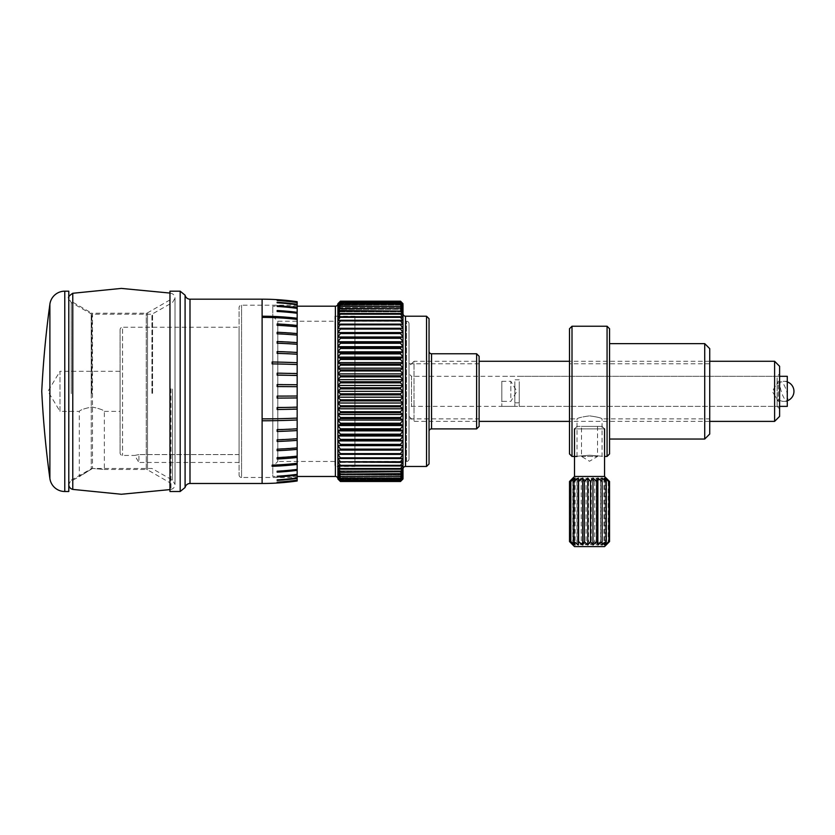 <?xml version="1.0" encoding="UTF-8"?>
<svg xmlns="http://www.w3.org/2000/svg" width="835" height="835" viewBox="0 0 835 835"><rect width="100%" height="100%" fill="white"/><g stroke="black" fill="none" stroke-linecap="round" stroke-linejoin="round"><path stroke-width="0.63" stroke-dasharray="4.17 3.13" d="M262.106 420.725A264.799 84.439 180 0 0 297.166 419.921A246.659 78.657 0 0 1 262.106 420.725L262.106 483.486A264.799 264.799 0 0 0 296.101 481.127A246.659 246.638 180 0 0 297.166 480.981A264.799 264.789 0 0 1 262.106 483.475L262.106 483.475A264.799 264.789 0 0 0 297.166 480.981L297.166 480.115A264.799 262.232 0 0 1 277.136 482.098L277.136 482.348A264.799 262.973 180 0 0 297.166 480.365A246.659 244.958 0 0 1 277.136 482.4L277.136 482.139A246.659 244.269 180 0 0 297.166 480.115L297.166 477.86A264.799 255.562 0 0 1 277.136 479.791A246.659 238.048 180 0 0 297.166 477.86L297.166 474.228A264.799 244.853 0 0 1 277.136 476.086A246.659 228.08 180 0 0 297.166 474.228L297.166 469.301A264.799 230.293 0 0 1 277.136 471.044L277.136 472.005A264.799 233.08 180 0 0 297.166 470.241A246.659 217.11 0 0 1 277.136 472.046L277.136 471.076A246.659 214.512 180 0 0 297.166 469.301L297.166 463.258A264.799 212.445 0 0 1 272.127 465.074A246.659 197.885 180 0 0 297.166 463.258L297.166 455.983A264.799 190.954 0 0 1 277.136 457.423L277.136 458.791A264.799 194.899 180 0 0 297.166 457.319A246.659 181.539 0 0 1 277.136 458.822L277.136 457.455A246.659 177.876 180 0 0 297.166 455.983L297.166 447.685A264.799 166.457 0 0 1 277.136 448.948A246.659 155.049 180 0 0 297.166 447.685L297.166 438.511A264.799 139.341 0 0 1 277.136 439.565A246.659 129.79 180 0 0 297.166 438.511L297.166 428.585A264.799 110.022 0 0 1 277.136 429.409L277.136 429.43A246.659 102.486 180 0 0 297.166 428.585L297.166 418.074A264.799 78.97 0 0 1 262.106 418.815L262.106 420.725L262.106 418.815A246.659 73.553 180 0 0 297.166 418.074L297.166 406.948A264.799 46.102 0 0 1 277.136 407.292L277.136 407.303A246.659 42.94 180 0 0 297.166 406.948L297.166 395.759A264.799 13.068 0 0 1 277.136 395.853A246.659 12.17 180 0 0 297.166 395.759L297.166 384.507A264.799 20.186 0 0 0 277.136 384.351A246.659 18.798 180 0 1 297.166 384.507L297.166 373.349A264.799 53.116 0 0 0 277.136 372.953A246.659 49.474 180 0 1 297.166 373.349L297.166 362.672A264.799 84.659 0 0 0 272.127 361.952L272.127 361.941A246.659 78.855 180 0 1 297.166 362.672L297.166 352.255A264.799 115.439 0 0 0 277.136 351.378A246.659 107.527 180 0 1 297.166 352.255L297.166 342.454A264.799 144.392 0 0 0 277.136 341.358A246.659 134.498 180 0 1 297.166 342.454L297.166 333.416A264.799 171.071 0 0 0 277.136 332.132A246.659 159.349 180 0 1 297.166 333.416L297.166 325.306A264.799 195.056 0 0 0 277.136 323.823L277.136 323.792A246.659 181.686 180 0 1 297.166 325.306L297.166 318.219A264.799 215.962 0 0 0 262.106 316.183L262.106 316.183A246.659 201.162 180 0 1 297.166 318.219L297.166 312.207A264.799 233.727 0 0 0 277.136 310.443L277.136 311.392A264.799 230.971 180 0 1 297.166 313.146A246.659 215.148 0 0 0 277.136 311.361L277.136 310.401A246.659 217.716 180 0 1 297.166 312.207L297.166 307.551A264.799 247.484 0 0 0 277.136 305.683A246.659 230.523 180 0 1 297.166 307.551L297.166 304.211A264.799 257.337 0 0 0 277.136 302.27L277.136 302.333M296.164 301.55A246.659 246.638 0 0 1 297.166 301.696A264.799 264.779 180 0 0 272.127 299.431A264.799 264.789 180 0 1 297.166 301.696L297.166 302.489A246.659 244.446 0 0 0 277.136 300.464L277.136 300.506A264.799 262.42 180 0 1 297.166 302.489L297.166 304.211A246.659 239.708 180 0 0 277.136 302.228L277.136 302.761L277.136 302.228M297.166 305.192L297.166 477.474L297.166 305.192L241.576 305.192A2.505 2.505 0 0 0 239.071 307.697L239.071 474.969L239.071 307.697M272.127 299.431L272.127 299.431A264.799 264.799 0 0 1 296.049 301.539M239.071 474.969A2.505 2.505 0 0 0 241.576 477.474L241.576 305.192L241.576 477.474L297.166 477.474M185.088 487.494L185.088 295.183M239.071 454.564L239.071 327.226L239.071 462.454L239.071 454.564L138.913 454.564L239.071 454.564M239.071 462.454L138.913 462.454L138.913 454.564L138.913 462.454L134.696 455.44L138.913 454.564L134.696 455.44L122.578 455.44A2.505 2.505 0 0 1 120.083 452.935L120.083 329.731A2.505 2.505 0 0 1 122.578 327.226L122.578 455.44L122.578 327.226L239.071 327.226M120.083 329.731L120.083 452.935M120.083 371.304L120.083 411.373L120.083 371.304L59.984 371.304L59.984 411.373L79.315 411.373C80.045 410.048 84.22 408.576 91.829 406.969C99.448 408.576 103.623 410.048 104.354 411.373L120.083 411.373M59.984 411.373L59.984 371.304L47.939 391.333L59.984 411.373M169.964 299.911L147.503 312.874L147.503 469.802L147.503 312.874A2.505 2.505 0 0 1 146.25 313.208L92.508 313.208L92.508 468.456L92.508 313.208A2.505 2.505 0 0 1 91.255 312.874L68.794 299.911L68.794 482.766L92.508 468.456L79.315 476.691L79.315 411.373C80.045 410.048 84.22 408.576 91.84 406.969C99.448 408.586 103.623 410.048 104.354 411.373L104.354 469.468L92.508 468.456L104.354 469.468L146.25 469.468L146.25 313.208L146.25 469.468A2.505 2.505 0 0 1 147.503 469.802L169.964 482.766L169.964 299.911L169.964 482.766M68.794 482.766L68.794 299.911M68.794 491.502L68.794 291.175M169.964 491.502L169.964 291.175M180.183 291.175L180.183 491.502M262.106 420.777L262.106 418.867A264.799 79.116 0 0 0 297.166 418.116M297.166 319.367A246.659 198.01 0 0 0 262.106 317.363L262.106 317.363A264.799 212.581 180 0 1 297.166 319.367A264.799 212.487 180 0 0 262.106 317.394L262.106 299.18M277.136 300.464L277.136 300.224A246.659 245.104 180 0 1 297.166 302.249A264.799 263.129 0 0 0 277.136 300.266M297.166 302.531A264.799 262.326 180 0 0 277.136 300.548M297.166 304.754A264.799 255.729 180 0 0 277.136 302.823M297.166 308.355A264.799 245.104 180 0 0 277.136 306.508M297.166 313.261A264.799 230.617 180 0 0 277.136 311.518M297.166 478.34A246.659 239.394 0 0 1 277.136 480.334L277.136 480.282A264.799 257.013 180 0 0 297.166 478.34M297.166 474.958A246.659 230.063 0 0 1 277.136 476.858L277.136 476.816A264.799 246.993 180 0 0 297.166 474.958M297.166 464.406A246.659 201.037 0 0 1 272.127 466.274L272.127 466.243A264.799 215.827 180 0 0 297.166 464.406M297.166 449.188A246.659 159.182 0 0 1 277.136 450.514L277.136 450.483A264.799 170.893 180 0 0 297.166 449.188M297.166 440.149A246.659 134.32 0 0 1 277.136 441.266L277.136 441.245A264.799 144.204 180 0 0 297.166 440.149M297.166 430.349A246.659 107.339 0 0 1 277.136 431.236L277.136 431.215A264.799 115.23 180 0 0 297.166 430.349M277.136 482.171L277.136 482.098A264.799 262.336 0 0 0 297.166 480.146M297.166 408.858A246.659 48.211 0 0 1 277.136 409.254L277.136 409.254A264.799 51.76 180 0 0 297.166 408.858M297.166 397.7A246.659 17.525 0 0 1 277.136 397.846L277.136 395.853L277.136 397.846A264.799 18.808 180 0 0 297.166 397.7M297.166 386.448A246.659 13.454 0 0 0 277.136 386.334L277.136 384.351L277.136 386.334A264.799 14.445 180 0 1 297.166 386.448M297.166 375.27A246.659 44.213 0 0 0 277.136 374.905L277.136 372.942L277.136 374.905A264.799 47.459 180 0 1 297.166 375.27M297.166 364.53A246.659 73.762 0 0 0 272.127 363.841L272.127 363.851A264.799 79.189 180 0 1 297.166 364.53M297.166 354.019A246.659 102.674 0 0 0 277.136 353.163L277.136 353.184A264.799 110.23 180 0 1 297.166 354.019M297.166 344.093A246.659 129.968 0 0 0 277.136 343.018L277.136 343.039A264.799 139.539 180 0 1 297.166 344.093M297.166 334.918A246.659 155.216 0 0 0 277.136 333.635L277.136 333.666A264.799 166.635 180 0 1 297.166 334.918M297.166 326.631A246.659 178.022 0 0 0 277.136 325.159L277.136 325.191A264.799 191.111 180 0 1 297.166 326.631M272.127 361.941L272.127 363.903A264.799 79.043 180 0 1 297.166 364.571M297.166 308.261A246.659 228.56 0 0 0 277.136 306.372L277.136 306.414A264.799 245.375 180 0 1 297.166 308.261M297.166 304.692A246.659 238.382 0 0 0 277.136 302.719L277.136 302.761A264.799 255.917 180 0 1 297.166 304.692M277.136 325.337L277.136 324.001M297.166 326.809A264.799 190.61 180 0 0 277.136 325.368M297.166 375.51A264.799 46.75 180 0 0 277.136 375.155M277.136 386.584L277.136 386.584A264.799 13.715 180 0 1 297.166 386.688M277.136 396.114L277.136 396.114A264.799 13.788 0 0 0 297.166 396.009M277.136 407.553L277.136 407.543A264.799 46.823 0 0 0 297.166 407.188M297.166 335.117A264.799 166.071 180 0 0 277.136 333.854L277.136 332.288M297.166 344.302A264.799 138.913 180 0 0 277.136 343.258L277.136 341.578M297.166 354.238A264.799 109.562 180 0 0 277.136 353.414L277.136 351.608M272.127 465.105L272.127 465.105A264.799 212.528 0 0 0 297.166 463.289M277.136 429.66L277.136 429.639A264.799 110.679 0 0 0 297.166 428.804M277.136 471.17L277.136 471.17A264.799 230.648 0 0 0 297.166 469.427M277.136 476.18L277.136 476.18A264.799 245.135 0 0 0 297.166 474.322M277.136 479.854L277.136 479.854A264.799 255.75 0 0 0 297.166 477.923M277.136 439.794L277.136 439.774A264.799 139.956 0 0 0 297.166 438.719M277.136 449.146L277.136 449.146A264.799 167.021 0 0 0 297.166 447.884M277.136 457.601L277.136 457.601A264.799 191.455 0 0 0 297.166 456.15M601.983 426.393L577.016 426.393L601.983 426.393M574.595 428.898L604.561 428.898L574.595 428.898M581.567 456.442L597.547 456.442L581.567 456.442M581.567 426.393L597.547 426.393L581.567 426.393M604.561 476.472L574.511 476.472M609.54 481.482L605.824 478.1L608.245 481.482L603.966 478.1L605.114 481.482L600.689 478.1L600.459 481.482L596.315 478.1L594.739 481.482L591.284 478.1L588.498 481.482L586.087 478.1L582.371 481.482L581.223 478.1L576.943 481.482L577.162 478.1L572.737 481.482L574.323 478.1L570.19 481.482L572.977 478.1L570.806 480.177M574.511 546.591L604.561 546.591M570.806 542.886L572.977 544.963L570.19 541.581L574.323 544.963L572.737 541.581L577.162 544.963L576.943 541.581L581.223 544.963L582.371 541.581L586.087 544.963L588.498 541.581L591.284 544.963L594.739 541.581L596.315 544.963L600.459 541.581L600.689 544.963L605.114 541.581L603.966 544.963L608.245 541.581L605.824 544.963L609.54 541.581M588.498 481.482L588.498 541.581M591.284 478.1L591.284 544.963M594.739 481.482L594.739 541.581M596.315 478.1L596.315 544.963M600.459 481.482L600.459 541.581M600.689 478.1L600.689 544.963M605.114 481.482L605.114 541.581M603.966 478.1L603.966 544.963M608.245 481.482L608.245 541.581M605.824 478.1L605.824 544.963M606.095 478.1L606.095 544.963M604.738 478.1L604.738 544.963M601.899 478.1L601.899 544.963M575.106 478.1L575.106 544.963M573.238 478.1L573.238 544.963M572.977 478.1L572.977 544.963M570.19 481.482L570.19 541.581M574.323 478.1L574.323 544.963M572.737 481.482L572.737 541.581M577.162 478.1L577.162 544.963M576.943 481.482L576.943 541.581M581.223 478.1L581.223 544.963M582.371 481.482L582.371 541.581M586.087 478.1L586.087 544.963M514.84 381.699L514.84 406.363L514.84 381.699M501.825 381.699L501.825 406.363L501.825 381.699M501.825 397.752L501.825 381.324L501.825 397.752M510.832 397.752L510.832 381.324L510.832 397.752M519.245 383.954L519.245 402.856L519.245 383.954M514.84 383.954L514.84 402.856L514.84 383.954M787.29 384.914L787.29 401.353L787.29 384.914M778.272 384.914L778.272 401.353L778.272 384.914M787.29 376.314L787.29 406.363M519.245 381.699L519.245 406.363L519.245 381.699M779.619 408.868L777.114 406.363L411.509 406.363L409.014 408.868L409.014 373.809L411.509 376.314L411.509 406.363L411.509 376.314L777.114 376.314L777.114 406.363L777.114 376.314L779.619 373.809L779.619 408.868L779.619 373.809M409.014 366.294L409.014 416.373L409.014 366.294L414.014 361.284L414.014 421.383L414.014 361.284L479.123 361.284M409.014 416.373L414.014 421.383L479.123 421.383M709.729 361.284L569.501 361.284M709.729 421.383L569.501 421.383M779.619 416.373L779.619 366.294M409.014 373.809L409.014 408.868M774.609 361.284L774.609 421.383M709.729 418.878L709.729 363.789L709.729 418.878L602.056 418.878C601.304 417.917 597.14 416.915 589.531 415.872C597.14 416.915 601.315 417.928 602.056 418.878L602.056 456.442L604.477 456.442M589.531 455.232C605.688 456.547 605.688 456.547 589.531 455.232C605.688 456.547 605.688 456.547 589.531 455.232C573.384 456.547 573.384 456.547 589.531 455.232C573.384 456.547 573.384 456.547 589.531 455.232M609.56 453.937L609.56 328.729M607.066 326.224L607.066 456.442M569.501 328.729L569.501 453.937M572.006 456.442L572.006 326.224M709.729 434.033L709.729 348.644M704.719 343.634L704.719 439.043M577.016 456.442L577.016 418.878C577.757 417.917 581.922 416.915 589.531 415.872C581.911 416.926 577.736 417.928 577.016 418.878L569.501 418.878L569.501 363.789L569.501 418.878M709.729 363.789L569.501 363.789M337.893 478.977L337.893 303.689M340.398 301.185L400.529 301.185L403.002 304.128L400.529 301.351L340.398 301.425L400.529 301.425M340.398 481.482L400.529 481.482L403.002 479.008M429.044 351.274L429.044 431.403L429.044 351.274M409.014 458.947L409.014 323.73L409.014 458.947A2.505 2.505 0 0 1 406.509 461.452L354.917 461.452L354.917 321.224L354.917 461.452M409.014 323.73A2.505 2.505 0 0 0 406.509 321.224L354.917 321.224M403.034 313.709L403.034 468.967L403.034 313.709M272.784 316.214L277.794 321.224L334.887 321.224L334.887 461.452L277.794 461.452L277.794 321.224L277.794 461.452L272.784 466.462L272.784 316.214L272.784 466.462M334.887 461.452L334.887 321.224M479.123 418.878L479.123 363.789L479.123 418.878L409.014 418.878L409.014 363.789L409.014 418.878M479.123 363.789L409.014 363.789M297.166 476.472L272.784 476.472L272.784 306.195L272.784 476.472M297.166 306.195L272.784 306.195M403.002 306.195L403.002 476.472L403.002 306.195M354.917 466.462L354.917 316.214L354.917 466.462L334.887 466.462L334.887 316.214L334.887 466.462M354.917 316.214L334.887 316.214M340.398 481.242L400.529 481.242L340.398 481.242L337.893 478.538L403.002 478.538L400.529 480.751L340.398 480.605L400.529 480.751M340.398 479.572L400.529 479.572L340.398 479.572L337.893 476.587L403.002 476.587L400.529 478.424L340.398 478.131L400.529 478.424M340.398 476.315L400.529 476.67L340.398 476.315L337.893 473.121L403.002 473.121L403.002 475.084L400.529 476.67M340.398 474.113L400.529 474.541L340.398 474.113L337.893 470.836L403.002 470.836L403.002 473.142L400.529 474.541M340.398 471.545L400.529 471.545L340.398 471.545L337.893 468.195L403.002 468.195L400.529 469.176L400.529 468.623L340.398 468.623L340.398 469.176L400.529 469.176M340.398 465.345L340.398 465.961L400.529 465.961L400.529 465.345L340.398 465.345L337.893 461.891L403.002 461.891L400.529 462.423L400.529 461.745L340.398 461.745L340.398 462.423L400.529 462.423M340.398 457.83L340.398 458.561L400.529 458.561L400.529 457.83L340.398 457.83L337.893 454.334L403.002 454.334L403.002 468.205L337.893 468.195L340.398 469.176M340.398 453.614L340.398 454.397L400.529 454.397L400.529 453.614L340.398 453.614L337.893 450.128L403.002 450.128L403.002 454.334L400.529 454.397M340.398 449.126L340.398 449.95L400.529 449.95L400.529 449.126L340.398 449.126L337.893 445.65L403.002 445.65L403.002 450.128L400.529 449.95M340.398 444.377L340.398 445.243L400.529 445.243L400.529 444.377L340.398 444.377L337.893 440.932L403.002 440.932L403.002 445.65L400.529 445.243M340.398 439.387L340.398 440.295L400.529 440.295L400.529 439.387L340.398 439.387L337.893 435.995L403.002 435.995L403.002 440.932L400.529 440.295M340.398 434.179L340.398 435.129L400.529 435.129L400.529 434.179L340.398 434.179L337.893 430.86L403.002 430.86L403.002 435.995L400.529 435.129M340.398 428.793L340.398 429.774L400.529 429.774L400.529 428.793L340.398 428.793L337.893 425.547L403.002 425.547L403.002 430.85L400.529 429.774M340.398 423.23L340.398 424.243L400.529 424.243L400.529 423.23L340.398 423.23L337.893 420.089L403.002 420.089L403.002 425.537L400.529 424.243M340.398 417.521L340.398 418.565L400.529 418.565L400.529 417.521L340.398 417.521L337.893 414.494L403.002 414.494L403.002 420.068L400.529 418.565M340.398 411.707L340.398 412.761L400.529 412.761L400.529 411.707L340.398 411.707L337.893 408.795L403.002 408.795L403.002 414.473L400.529 412.761M340.398 405.8L340.398 406.864L400.529 406.864L400.529 405.8L340.398 405.8L337.893 403.013L403.002 403.013L403.002 408.774L400.529 406.864M340.398 399.819L340.398 400.894L400.529 400.894L400.529 399.819L340.398 399.819L337.893 397.189L403.002 397.189L403.002 402.992L400.529 400.894M340.398 393.807L340.398 394.892L400.529 394.892L400.529 393.807L340.398 393.807L337.893 391.333L403.002 391.333L403.002 397.168L400.529 394.892M340.398 387.784L340.398 388.87L400.529 388.87L400.529 387.784L340.398 387.784L337.893 385.478L403.002 385.478L403.002 391.302L400.529 388.87M340.398 381.772L340.398 382.847L400.529 382.847L400.529 381.772L340.398 381.772L337.893 379.654L403.002 379.654L403.002 385.446L400.529 382.847M340.398 375.802L340.398 376.877L400.529 376.877L400.529 375.802L340.398 375.802L337.893 373.882L403.002 373.882L403.002 379.622L400.529 376.877M340.398 369.915L340.398 370.97L400.529 370.97L400.529 369.915L340.398 369.915L337.893 368.183L403.002 368.183L403.002 373.84L400.529 370.97M340.398 364.112L340.398 365.145L400.529 365.145L400.529 364.112L340.398 364.112L337.893 362.588L403.002 362.588L403.002 368.141L400.529 365.145M340.398 358.434L340.398 359.447L400.529 359.447L400.529 358.434L340.398 358.434L337.893 357.119L403.002 357.119L403.002 362.547L400.529 359.447M340.398 352.902L340.398 353.883L400.529 353.883L400.529 352.902L340.398 352.902L337.893 351.806L403.002 351.806L403.002 357.088L400.529 353.883M340.398 347.537L340.398 348.487L400.529 348.487L400.529 347.537L340.398 347.537L337.893 346.671L403.002 346.671L403.002 351.765L400.529 348.487M340.398 342.371L340.398 343.289L400.529 343.289L400.529 342.371L340.398 342.371L337.893 341.734L403.002 341.734L403.002 346.629L400.529 343.289M340.398 337.423L340.398 338.3L400.529 338.3L400.529 337.423L337.893 337.016L403.002 337.016L403.002 341.692L400.529 338.3M340.398 332.716L340.398 333.551L400.529 333.551L400.529 332.716L337.893 332.549L403.002 332.549L403.002 336.975L400.529 333.551M340.398 328.28L340.398 329.053L400.529 329.053L400.529 328.28L337.893 328.332L403.002 328.332L400.529 324.116L340.398 324.116L340.398 324.846L400.529 324.846M340.398 320.254L340.398 320.922L400.529 320.922L400.529 320.254L337.893 320.776L403.002 320.776L400.529 316.705L340.398 316.705L340.398 317.321L400.529 317.321M340.398 313.501L340.398 314.054L400.529 314.054L400.529 313.501L340.398 313.501L337.893 314.471L403.002 314.461L403.002 317.425L400.529 314.054M340.398 310.63L400.529 311.121L340.398 310.63L337.893 311.831L403.002 311.831L400.529 308.136L340.398 308.553L400.529 308.553M340.398 305.996L400.529 306.351L340.398 305.996L337.893 307.624L403.002 307.624L400.529 304.253L340.398 304.535L400.529 304.535M340.398 302.886L400.529 303.105L340.398 302.886L337.893 304.911L403.002 304.911L400.529 301.926L340.398 302.061L400.529 302.061M340.398 320.922L337.893 324.408L403.002 324.408L403.002 332.507L400.529 329.053M340.398 314.054L337.893 317.457L403.002 317.457L403.002 320.776L337.893 320.776L340.398 317.321M340.398 306.351L337.893 309.545L403.002 309.545L400.529 306.351M340.398 303.105L337.893 306.08L403.002 306.08L403.002 307.624L337.893 307.624L340.398 304.535M340.398 301.425L337.893 304.128L403.002 304.128L337.893 304.128L340.398 301.926M337.893 303.742L403.002 303.742L337.893 303.742L340.398 301.351M400.529 301.351L403.002 303.658M400.529 301.926L403.002 304.911L337.893 304.911L340.398 302.061M400.529 302.886L403.002 304.89L403.002 306.048L400.529 303.105M400.529 304.253L403.002 306.059L337.893 306.08L340.398 304.253M400.529 305.996L403.002 307.604L403.002 314.44L400.529 311.121M400.529 308.136L403.002 309.534L337.893 309.545L340.398 308.136M340.398 308.553L337.893 311.831L403.002 311.831L400.529 310.63M340.398 311.121L337.893 314.471L403.002 314.471L400.529 313.501M400.529 316.705L403.002 317.457L337.893 317.457L340.398 316.705M400.529 320.254L403.002 320.765L403.002 324.366L400.529 320.922M400.529 324.116L340.398 324.116M340.398 324.846L337.893 328.332L400.529 328.28M400.529 332.716L403.002 332.507M340.398 329.053L337.893 332.549M400.529 337.423L403.002 336.975M340.398 333.551L337.893 337.016M400.529 342.371L403.002 341.692M340.398 338.3L337.893 341.734M400.529 347.537L403.002 346.629M340.398 343.289L337.893 346.671M400.529 352.902L403.002 351.765M340.398 348.487L337.893 351.806M400.529 358.434L403.002 357.088M340.398 353.883L337.893 357.119M400.529 364.112L403.002 362.547M340.398 359.447L337.893 362.588M400.529 369.915L403.002 368.141M340.398 365.145L337.893 368.183M400.529 375.802L403.002 373.903M340.398 370.97L337.893 373.882M400.529 381.772L403.002 379.622M340.398 376.877L337.893 379.654M400.529 387.784L403.002 385.509M340.398 382.847L337.893 385.478M400.529 393.807L403.002 391.302M340.398 388.87L337.893 391.333M400.529 399.819L403.002 397.168M340.398 394.892L337.893 397.189M400.529 405.8L403.002 403.055M340.398 400.894L337.893 403.013M400.529 411.707L403.002 408.826M340.398 406.864L337.893 408.795M400.529 417.521L403.002 414.525M340.398 412.761L337.893 414.494M400.529 423.23L403.002 420.068M340.398 418.565L337.893 420.089M400.529 428.793L403.002 425.589M340.398 424.243L337.893 425.547M400.529 434.179L403.002 430.902M340.398 429.774L337.893 430.86M400.529 439.387L403.002 436.037M340.398 435.129L337.893 435.995M400.529 444.377L403.002 440.974M340.398 440.295L337.893 440.932M400.529 449.126L403.002 445.692M340.398 445.243L337.893 445.65M400.529 453.614L403.002 450.169M340.398 449.95L337.893 450.128M400.529 457.83L403.002 454.376M340.398 454.397L403.002 454.334M340.398 458.561L337.893 458.269L340.398 461.745M403.002 458.269L337.893 458.269L400.529 458.561M400.529 461.745L403.002 458.3M400.529 465.345L403.002 461.932L337.893 461.891L340.398 462.423M340.398 465.961L337.893 465.21L340.398 468.623M403.002 465.22L337.893 465.21L403.002 465.21L400.529 465.961M400.529 468.623L403.002 465.252M400.529 471.545L403.002 468.237L403.002 470.846L400.529 472.036M400.529 474.113L403.002 470.877M340.398 472.036L337.893 470.836L403.002 470.836M400.529 476.315L403.002 473.163M340.398 474.541L337.893 473.121L403.002 473.121M340.398 476.67L337.893 475.042L340.398 478.131M400.529 478.131L403.002 475.084L337.893 475.042L403.002 475.042L403.002 476.618L337.893 476.587L340.398 478.424M400.529 479.572L403.002 476.628L403.002 477.787L400.529 479.781M340.398 479.781L337.893 477.756L340.398 480.605M400.529 480.605L403.002 477.787L337.893 477.756L403.002 477.756L403.002 478.956L400.529 481.315M400.529 481.242L403.002 478.57L337.893 478.538L340.398 480.751M338.269 479.321L339.062 480.135M337.893 478.935L403.002 478.935L337.893 478.935L340.398 481.315M403.034 306.195L403.034 476.472M429.044 463.957L429.044 318.719M476.618 353.779L476.618 428.898M479.123 426.393L479.123 356.274M426.539 316.214L426.539 466.462M787.29 381.898A10.02 10.02 0 0 0 774.41 394.433A10.02 10.02 0 0 0 787.04 400.863A10.02 2.588 -108 0 0 787.875 398.984A10.02 2.588 72 0 0 784.378 385.603A10.02 2.588 72 0 0 780.84 381.814A10.02 2.588 72 0 0 780.005 383.683A10.02 2.588 -108 0 0 782.426 394.736A10.02 2.588 -108 0 0 787.04 400.863A10.02 10.02 0 0 0 787.29 400.779M91.829 393.327L91.829 314.211L91.829 393.327M151.928 393.327L151.928 314.211L151.928 393.327M91.203 393.337L91.203 314.043L91.203 393.337M71.246 393.629L71.246 302.52L71.246 393.629M72.77 293.273L72.77 489.404M170.987 388.797L170.987 489.404L170.987 388.797M172.511 389.037L172.511 480.156L172.511 389.037M152.554 393.337L152.554 314.043L152.554 393.337M189.994 483.486L189.994 299.18M262.106 317.363L262.106 418.815M91.255 312.874L91.255 468.8L91.255 312.874M49.891 304.149L49.891 478.528M64.775 491.502L64.775 291.175M335.388 306.195L335.388 476.472M431.549 428.898L431.549 353.779M406.509 461.452L406.509 321.224L406.509 461.452M405.528 466.462L405.528 316.214M68.794 485.177L68.741 298.178L71.246 302.52L91.829 314.211L151.928 314.211L172.511 302.52L175.016 298.178L175.016 484.488L172.511 480.156L151.928 468.466L91.829 468.466L71.246 480.156L68.741 484.488L68.794 297.49M169.964 293.064L170.987 293.273C173.492 293.951 174.839 295.59 175.016 298.178L175.016 484.488C174.839 487.076 173.492 488.715 170.987 489.404L169.964 489.602M602.056 426.393L604.561 428.898M597.547 426.393L597.547 456.442L589.531 461.254L581.515 456.442L581.515 426.393M577.016 426.393L574.511 428.898M514.84 376.314L501.825 376.314M501.825 381.324L510.832 381.324L516.855 391.333L510.832 401.353L501.825 401.353M519.245 379.821L514.84 379.821M787.29 381.324L778.272 381.324L772.25 391.333L778.272 401.353L787.29 401.353M779.619 376.314L519.245 376.314M779.619 406.363L519.245 406.363M519.245 402.856L514.84 402.856M514.84 406.363L501.825 406.363"/><path stroke-width="1.25" d="M272.127 362.004A264.799 84.512 0 0 1 297.166 362.724L297.166 373.6A246.659 48.806 180 0 0 277.136 373.193A264.799 52.396 0 0 1 297.166 373.6L297.166 384.747A246.659 18.13 180 0 0 277.136 384.601A264.799 19.456 0 0 1 297.166 384.747L297.166 480.981A264.799 264.799 0 0 1 296.101 481.127A246.659 246.638 180 0 1 262.106 483.486L262.106 420.777A246.659 78.793 0 0 0 297.166 419.974A264.799 84.585 180 0 1 262.106 420.767L262.106 317.394A246.659 197.926 0 0 1 297.166 319.398L297.166 301.696A264.799 264.799 0 0 0 296.049 301.539M277.136 332.32A264.799 170.517 0 0 1 297.166 333.603L297.166 325.473A246.659 181.226 180 0 0 277.136 323.97A264.799 194.565 0 0 1 297.166 325.473L297.166 319.398M297.166 335.117A246.659 154.694 0 0 0 277.136 333.833L277.136 332.288A246.659 158.827 180 0 1 297.166 333.603L297.166 362.724A246.659 78.73 180 0 0 272.127 361.993L272.127 363.893A246.659 73.626 0 0 1 297.166 364.571M296.164 301.55A246.659 246.638 0 0 0 272.127 299.389L272.127 299.389A246.659 246.638 0 0 1 297.166 301.696M277.136 300.297A264.799 263.046 0 0 1 297.166 302.28A246.659 245.02 180 0 0 277.136 300.245L277.136 300.496A246.659 244.352 0 0 1 297.166 302.531M277.136 302.781L277.136 302.333A264.799 257.17 0 0 1 297.166 304.274A246.659 239.541 180 0 0 277.136 302.291L277.136 302.781A246.659 238.205 0 0 1 297.166 304.754M277.136 306.466L277.136 305.767A264.799 247.223 0 0 1 297.166 307.635A246.659 230.283 180 0 0 277.136 305.725L277.136 306.466A246.659 228.31 0 0 1 297.166 308.355M277.136 311.476L277.136 310.557A264.799 233.393 0 0 1 297.166 312.321A246.659 217.392 180 0 0 277.136 310.516L277.136 311.476A246.659 214.814 0 0 1 297.166 313.261M272.127 299.389A246.659 246.659 0 0 0 262.106 299.18L262.106 316.214A264.799 215.868 0 0 1 297.166 318.25A246.659 201.078 180 0 0 262.106 316.214L262.106 317.394M262.106 299.18L189.994 299.18L189.994 483.486L262.106 483.486A246.659 246.638 180 0 0 297.166 480.981M189.994 299.18A5.01 5.01 0 0 1 185.088 295.183L185.088 487.494L180.183 491.502L180.183 291.175L169.964 291.175L169.964 491.502L180.183 491.502M189.994 483.486A5.01 5.01 0 0 0 185.088 487.494M68.794 291.175L68.794 491.502L64.775 491.502A15.02 15.02 0 0 1 49.891 478.528L49.891 304.149A15.02 15.02 0 0 1 64.775 291.175L68.794 291.175M49.891 304.149A1001.645 1001.645 0 0 0 41.75 391.333A1001.645 1001.645 0 0 0 49.891 478.528M185.088 295.183L180.183 291.175M297.166 418.116A246.659 73.689 180 0 1 262.106 418.867M277.136 323.97L277.136 325.337A246.659 177.552 0 0 1 297.166 326.809M277.136 341.578A264.799 143.787 0 0 1 297.166 342.663A246.659 133.934 180 0 0 277.136 341.546L277.136 343.237A246.659 129.394 0 0 1 297.166 344.302M277.136 351.608A264.799 114.781 0 0 1 297.166 352.474A246.659 106.911 180 0 0 277.136 351.587L277.136 353.393A246.659 102.058 0 0 1 297.166 354.238M277.136 375.145L277.136 373.203L277.136 375.145A246.659 43.545 0 0 1 297.166 375.51M277.136 386.584L277.136 384.601L277.136 386.584A246.659 12.775 0 0 1 297.166 386.688M297.166 396.009A246.659 12.849 180 0 1 277.136 396.114L277.136 398.097A246.659 18.193 0 0 0 297.166 397.951A264.799 19.539 180 0 1 277.136 398.097L277.136 396.114M297.166 407.188A246.659 43.608 180 0 1 277.136 407.553L277.136 409.505A246.659 48.879 0 0 0 297.166 409.098A264.799 52.48 180 0 1 277.136 409.494L277.136 407.553M297.166 428.804A246.659 103.102 180 0 1 277.136 429.66L277.136 431.465A246.659 107.945 0 0 0 297.166 430.568A264.799 115.888 180 0 1 277.136 431.445L277.136 429.66M297.166 438.719A246.659 130.364 180 0 1 277.136 439.794L277.136 441.475A246.659 134.884 0 0 0 297.166 440.358A264.799 144.81 180 0 1 277.136 441.454L277.136 439.794M297.166 447.884A246.659 155.581 180 0 1 277.136 449.167L277.136 450.702A246.659 159.704 0 0 0 297.166 449.376A264.799 171.457 180 0 1 277.136 450.681L277.136 449.167M297.166 456.15A246.659 178.335 180 0 1 277.136 457.632L277.136 458.989A246.659 181.999 0 0 0 297.166 457.486A264.799 195.39 180 0 1 277.136 458.958L277.136 457.632M297.166 463.289A246.659 197.968 180 0 1 272.127 465.137L272.127 466.306A246.659 201.12 0 0 0 297.166 464.437A264.799 215.921 180 0 1 272.127 466.274L272.127 465.137M297.166 469.427A246.659 214.845 180 0 1 277.136 471.201L277.136 472.161A246.659 217.434 0 0 0 297.166 470.355A264.799 233.424 180 0 1 277.136 472.119L277.136 471.201M297.166 474.322A246.659 228.341 180 0 1 277.136 476.221L277.136 476.952A246.659 230.314 0 0 0 297.166 475.042A264.799 247.254 180 0 1 277.136 476.91L277.136 476.221M297.166 477.923A246.659 238.226 180 0 1 277.136 479.895L277.136 480.386A246.659 239.561 0 0 0 297.166 478.403A264.799 257.18 180 0 1 277.136 480.344L277.136 479.895M297.166 480.146A246.659 244.363 180 0 1 277.136 482.171L277.136 482.421A246.659 245.031 0 0 0 297.166 480.396A264.799 263.056 180 0 1 277.136 482.38L277.136 482.171M574.511 428.898L574.511 476.472L604.561 476.472L609.54 481.482L609.54 541.581L606.095 544.963L608.882 541.581L604.738 544.963L606.325 541.581L601.899 544.963L602.129 541.581L597.85 544.963L596.691 541.581L592.975 544.963L590.564 541.581L587.777 544.963L584.333 541.581L582.747 544.963L578.603 541.581L578.384 544.963L573.948 541.581L575.106 544.963L570.827 541.581L573.238 544.963L569.522 541.581L574.511 546.591L604.561 546.591L608.266 542.886M574.511 476.472L569.522 481.482L573.238 478.1L570.827 481.482L575.106 478.1L573.948 481.482L578.384 478.1L578.603 481.482L582.747 478.1L584.333 481.482L587.777 478.1L590.564 481.482L592.975 478.1L596.691 481.482L597.85 478.1L602.129 481.482L601.899 478.1L606.325 481.482L604.738 478.1L608.882 481.482L606.095 478.1L608.266 480.177M608.882 481.482L608.882 541.581M606.325 481.482L606.325 541.581M602.129 481.482L602.129 541.581M597.85 478.1L597.85 544.963M596.691 481.482L596.691 541.581M592.975 478.1L592.975 544.963M590.564 481.482L590.564 541.581M587.777 478.1L587.777 544.963M584.333 481.482L584.333 541.581M582.747 478.1L582.747 544.963M578.603 481.482L578.603 541.581M578.384 478.1L578.384 544.963M573.948 481.482L573.948 541.581M570.827 481.482L570.827 541.581M569.522 481.482L569.522 541.581M779.619 406.363L787.29 406.363L787.29 376.314L779.619 376.314M774.609 361.284L779.619 366.294L779.619 416.373L774.609 421.383L774.609 361.284L709.729 361.284M569.501 361.284L479.123 361.284M774.609 421.383L709.729 421.383M569.501 421.383L479.123 421.383M607.066 326.224L609.56 328.729L609.56 453.937L607.066 456.442L607.066 326.224L572.006 326.224L572.006 456.442L569.501 453.937L569.501 328.729L572.006 326.224M704.719 343.634L709.729 348.644L709.729 434.033L704.719 439.043L704.719 343.634L609.56 343.634M340.398 301.185L337.893 303.742L340.398 301.185L400.529 301.185L340.398 301.185L337.893 303.689A2.505 2.505 0 0 1 335.388 306.195L297.166 306.195M339.062 480.135L337.893 478.977A2.505 2.505 0 0 0 335.388 476.472L297.166 476.472M429.044 318.719L429.044 463.957L426.539 466.462L426.539 316.214L429.044 318.719M400.529 481.315L403.002 478.956L400.529 481.482L340.398 481.482L400.529 481.482L403.002 478.57L400.529 481.315L340.398 481.242L400.529 481.242M431.549 353.779L431.549 428.898L476.618 428.898L479.123 426.393L479.123 356.274L476.618 353.779L431.549 353.779A2.505 2.505 0 0 1 429.044 351.274M431.549 428.898A2.505 2.505 0 0 0 429.044 431.403M476.618 428.898L476.618 353.779M426.539 316.214L405.528 316.214A2.505 2.505 0 0 1 403.034 313.709M405.528 316.214L405.528 466.462A2.505 2.505 0 0 0 403.034 468.967M405.528 466.462L426.539 466.462M403.002 476.472L403.002 306.195M340.398 394.892L340.398 393.807L400.529 393.807L400.529 394.892L340.398 394.892L337.893 397.189L403.002 397.189L403.002 385.509L400.529 387.784L400.529 388.87L340.398 388.87L340.398 387.784L400.529 387.784M340.398 400.894L340.398 399.819L400.529 399.819L400.529 400.894L340.398 400.894L337.893 403.013L403.002 403.013L403.002 397.22L400.529 399.819M340.398 406.864L340.398 405.8L400.529 405.8L400.529 406.864L340.398 406.864L337.893 408.795L403.002 408.795L403.002 403.055L400.529 405.8M340.398 412.761L340.398 411.707L400.529 411.707L400.529 412.761L340.398 412.761L337.893 414.494L403.002 414.494L403.002 408.826L400.529 411.707M340.398 418.565L340.398 417.521L400.529 417.521L400.529 418.565L340.398 418.565L337.893 420.089L403.002 420.089L403.002 414.525L400.529 417.521M340.398 424.243L340.398 423.23L400.529 423.23L400.529 424.243L340.398 424.243L337.893 425.547L403.002 425.547L403.002 420.12L400.529 423.23M340.398 429.774L340.398 428.793L400.529 428.793L400.529 429.774L340.398 429.774L337.893 430.86L403.002 430.86L403.002 425.589L400.529 428.793M340.398 435.129L340.398 434.179L400.529 434.179L400.529 435.129L340.398 435.129L337.893 435.995L403.002 435.995L403.002 430.902L400.529 434.179M340.398 440.295L340.398 439.387L400.529 439.387L400.529 440.295L340.398 440.295L337.893 440.932L403.002 440.932L403.002 436.037L400.529 439.387M340.398 445.243L340.398 444.377L400.529 444.377L400.529 445.243L337.893 445.65L403.002 445.65L403.002 440.974L400.529 444.377M340.398 449.95L340.398 449.126L400.529 449.126L400.529 449.95L337.893 450.128L403.002 450.128L403.002 445.692L400.529 449.126M340.398 454.397L340.398 453.614L400.529 453.614L400.529 454.397L337.893 454.334L337.893 458.269L340.398 458.561L340.398 457.83L400.529 457.83L400.529 458.561L340.398 458.561M340.398 462.423L340.398 461.745L400.529 461.745L400.529 462.423L337.893 461.891L337.893 465.21L340.398 465.961L340.398 465.345L400.529 465.345L400.529 465.961L340.398 465.961M340.398 469.176L340.398 468.623L400.529 468.623L400.529 469.176L340.398 469.176L337.893 468.195L337.893 470.836L340.398 472.036L400.529 471.545L340.398 472.036M340.398 474.541L400.529 474.113L340.398 474.541L337.893 473.121L337.893 475.042L340.398 476.67L400.529 476.315L340.398 476.67M340.398 478.424L400.529 478.131L340.398 478.424L337.893 476.587L337.893 477.756L340.398 479.781L400.529 479.572L340.398 479.781M340.398 480.751L400.529 480.605L340.398 480.751L338.269 479.321M400.529 301.425L403.002 304.097L400.529 301.185L403.002 303.71L400.529 301.351L340.398 301.425L400.529 301.351M340.398 302.061L400.529 301.926L340.398 302.061L337.893 304.911L337.893 306.08L340.398 302.886L400.529 303.105L340.398 303.105M340.398 304.535L400.529 304.253L340.398 304.535L337.893 307.624L337.893 309.545L340.398 305.996L400.529 306.351L340.398 306.351M340.398 308.553L400.529 308.136L340.398 308.553L337.893 311.831L337.893 314.471L340.398 310.63L400.529 311.121L340.398 311.121M340.398 314.054L340.398 313.501L400.529 313.501L400.529 314.054L340.398 314.054L337.893 317.457L337.893 320.776L340.398 316.705L400.529 316.705L400.529 317.321L340.398 317.321M340.398 320.922L340.398 320.254L400.529 320.254L400.529 320.922L340.398 320.922L337.893 324.408L337.893 328.332L340.398 324.116L400.529 324.116L400.529 324.846L340.398 324.846M340.398 329.053L340.398 328.28L400.529 328.28L400.529 329.053L340.398 329.053L337.893 332.549L403.002 332.549L403.002 328.291L400.529 328.28M340.398 333.551L340.398 332.716L400.529 332.716L400.529 333.551L340.398 333.551L337.893 337.016L403.002 337.016L403.002 332.549L400.529 332.716M340.398 338.3L340.398 337.423L400.529 337.423L400.529 338.3L340.398 338.3L337.893 341.734L403.002 341.734L403.002 337.027L400.529 337.423M340.398 343.289L340.398 342.371L400.529 342.371L400.529 343.289L340.398 343.289L337.893 346.671L403.002 346.671L403.002 341.745L400.529 342.371M340.398 348.487L340.398 347.537L400.529 347.537L400.529 348.487L340.398 348.487L337.893 351.806L403.002 351.806L403.002 346.682L400.529 347.537M340.398 353.883L340.398 352.902L400.529 352.902L400.529 353.883L340.398 353.883L337.893 357.119L403.002 357.119L403.002 351.817L400.529 352.902M340.398 359.447L340.398 358.434L400.529 358.434L400.529 359.447L340.398 359.447L337.893 362.588L403.002 362.588L403.002 357.14L400.529 358.434M340.398 365.145L340.398 364.112L400.529 364.112L400.529 365.145L340.398 365.145L337.893 368.183L403.002 368.183L403.002 362.609L400.529 364.112M340.398 370.97L340.398 369.915L400.529 369.915L400.529 370.97L340.398 370.97L337.893 373.882L403.002 373.882L403.002 368.204L400.529 369.915M340.398 376.877L340.398 375.802L400.529 375.802L400.529 376.877L340.398 376.877L337.893 379.654L403.002 379.654L403.002 373.903L400.529 375.802M340.398 382.847L340.398 381.772L400.529 381.772L400.529 382.847L340.398 382.847L337.893 385.478L403.002 385.478L403.002 379.674L400.529 381.772M340.398 393.807L337.893 391.333L340.398 388.87M340.398 387.784L337.893 385.478L337.893 391.333L403.002 391.333L400.529 393.807M400.529 388.87L403.002 391.302M400.529 382.847L403.002 385.509M400.529 376.877L403.002 379.622M340.398 381.772L337.893 379.654L337.893 385.478M400.529 370.97L403.002 373.84M340.398 375.802L337.893 373.882L337.893 379.654M400.529 365.145L403.002 368.141M340.398 369.915L337.893 368.183L337.893 373.882M400.529 359.447L403.002 362.547M340.398 364.112L337.893 362.588L337.893 368.183M400.529 353.883L403.002 357.088M340.398 358.434L337.893 357.119L337.893 362.588M400.529 348.487L403.002 351.765M340.398 352.902L337.893 351.806L337.893 357.119M400.529 343.289L403.002 346.629M340.398 347.537L337.893 346.671L337.893 351.806M400.529 338.3L403.002 341.692M340.398 342.371L337.893 341.734L337.893 346.671M400.529 333.551L403.002 336.975M340.398 337.423L337.893 337.016L337.893 341.734M400.529 329.053L403.002 332.507M340.398 332.716L337.893 332.549L337.893 337.016M400.529 324.846L403.002 328.291L403.002 320.734L400.529 320.254M340.398 328.28L337.893 328.332L337.893 332.549M400.529 320.922L403.002 324.366M340.398 324.116L337.893 324.408L337.893 320.776L340.398 320.254M403.002 324.408L400.529 324.116M400.529 317.321L403.002 320.734L403.002 311.799L400.529 310.63M400.529 314.054L403.002 317.425M340.398 316.705L337.893 317.457L337.893 314.471L340.398 313.501M403.002 317.457L400.529 316.705M400.529 311.121L403.002 314.44M403.002 314.461L400.529 313.501M400.529 308.553L403.002 311.799L403.002 309.514L400.529 308.136M340.398 310.63L337.893 311.831L337.893 309.545L340.398 308.136M400.529 306.351L403.002 309.514L403.002 307.593L400.529 305.996M400.529 304.535L403.002 307.593L403.002 304.879L400.529 302.886M340.398 305.996L337.893 307.624L337.893 306.08L340.398 304.253M400.529 303.105L403.002 306.048M403.002 306.059L400.529 304.253M400.529 302.061L403.002 304.879L400.529 301.926M340.398 302.886L337.893 304.911L340.398 301.425M340.398 301.926L337.893 304.128L340.398 301.351M337.893 478.935L340.398 481.315M400.529 480.751L403.002 478.57L403.002 477.787L400.529 480.605M340.398 481.242L337.893 478.538L337.893 477.756L340.398 480.605M400.529 479.781L403.002 477.787L403.002 476.628L400.529 479.572M400.529 478.424L403.002 476.618L403.002 475.084L400.529 478.131M340.398 479.572L337.893 476.587L337.893 475.042L340.398 478.131M400.529 476.67L403.002 475.063L403.002 473.163L400.529 476.315M400.529 474.541L403.002 473.142L403.002 470.877L400.529 474.113M340.398 476.315L337.893 473.121L337.893 470.836L340.398 474.113M400.529 472.036L403.002 470.846L403.002 468.237L400.529 471.545M400.529 469.176L403.002 468.205L403.002 465.252L400.529 468.623M340.398 471.545L337.893 468.195L337.893 465.21L340.398 468.623M400.529 465.961L403.002 465.22L403.002 461.932L400.529 465.345M400.529 462.423L403.002 461.901L403.002 458.3L400.529 461.745M340.398 465.345L337.893 461.891L337.893 458.269L340.398 461.745M400.529 458.561L403.002 458.269L403.002 454.376L400.529 457.83M400.529 454.397L403.002 454.334L403.002 450.169L400.529 453.614M340.398 457.83L337.893 454.334L337.893 450.128L340.398 453.614M400.529 449.95L403.002 450.169M400.529 445.243L403.002 445.692M340.398 449.126L337.893 445.65L337.893 450.128M400.529 440.295L403.002 440.974M340.398 444.377L337.893 440.932L337.893 445.65M400.529 435.129L403.002 436.037M340.398 439.387L337.893 435.995L337.893 440.932M400.529 429.774L403.002 430.902M340.398 434.179L337.893 430.86L337.893 435.995M400.529 424.243L403.002 425.589M340.398 428.793L337.893 425.547L337.893 430.86M400.529 418.565L403.002 420.068M340.398 423.23L337.893 420.089L337.893 425.547M400.529 412.761L403.002 414.525M340.398 417.521L337.893 414.494L337.893 420.089M400.529 406.864L403.002 408.826M340.398 411.707L337.893 408.795L337.893 414.494M400.529 400.894L403.002 403.055M340.398 405.8L337.893 403.013L337.893 408.795M400.529 394.892L403.002 397.168M340.398 399.819L337.893 397.189L337.893 403.013M337.893 391.333L337.893 397.189M68.741 484.488C68.929 487.076 70.265 488.715 72.77 489.404L72.77 293.273C69.274 295.58 67.927 297.218 68.741 298.178M64.775 291.175L64.775 491.502M335.388 476.472L335.388 306.195M787.29 400.779A10.02 10.02 0 0 0 787.29 381.898M72.77 293.273L121.357 288.409L169.964 293.064M72.77 489.404L121.357 494.257L169.964 489.602M604.561 476.472L604.561 428.898M607.066 456.442L604.477 456.442M577.016 456.442L572.006 456.442M704.719 439.043L609.56 439.043M337.893 478.977L340.398 481.482"/></g></svg>
